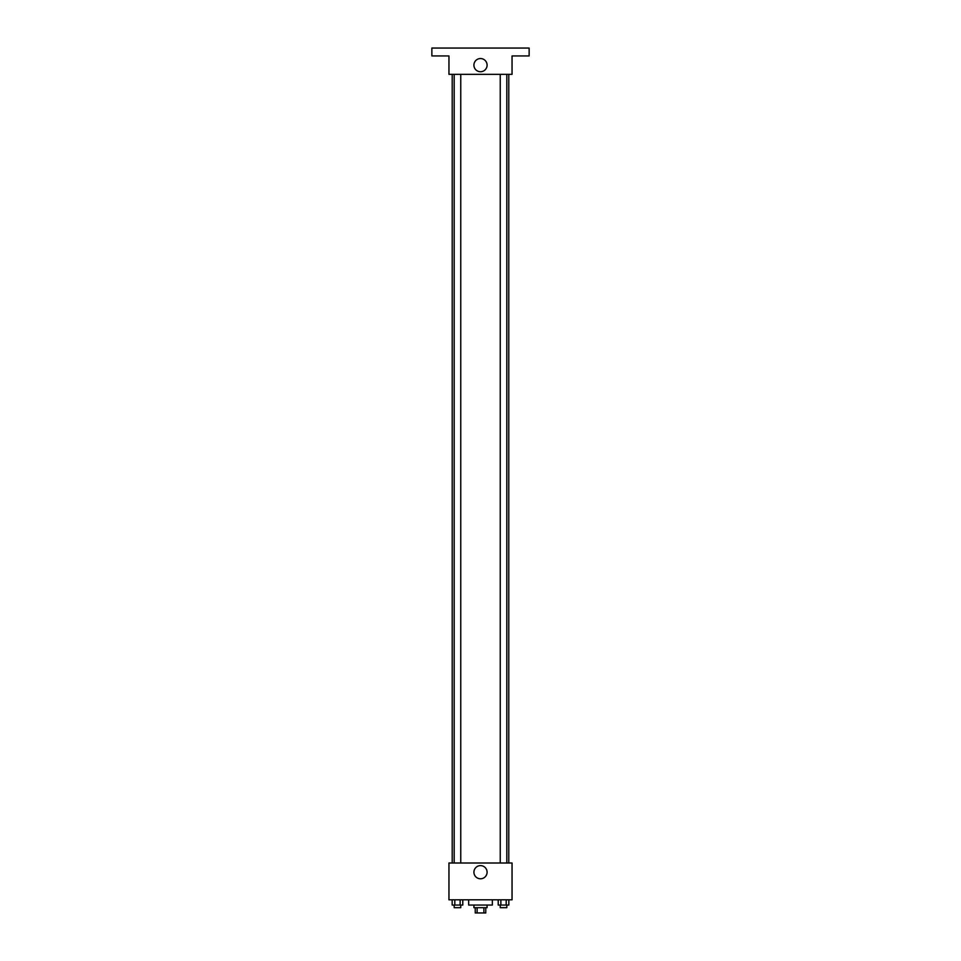 <?xml version="1.0" encoding="UTF-8"?>
<svg xmlns="http://www.w3.org/2000/svg" width="961" height="961" viewBox="0 0 961 961"><rect width="100%" height="100%" fill="white"/><g stroke="black" fill="none" stroke-linecap="round" stroke-linejoin="round"><path stroke-width="1.44" d="M483.876 907.689L483.876 912.95L475.239 912.95L475.239 907.689M483.876 912.95L485.761 912.95L485.761 907.689M487.071 905.058L487.071 907.689L473.929 907.689L473.929 905.058M477.124 907.689L477.124 912.95M468.668 899.808L468.668 905.058L492.332 905.058L492.332 899.808M512.045 899.808L448.955 899.808L448.955 863.002L512.045 863.002L512.045 899.808M487.095 872.204A6.595 6.595 0 0 1 477.209 877.91A6.595 6.595 0 0 1 477.209 866.498A6.595 6.595 0 0 1 487.095 872.204M508.789 74.333L508.789 863.002M500.249 863.002L500.249 74.333M460.751 74.333L460.751 863.002M512.045 74.333L448.955 74.333L448.955 55.942L431.861 55.942L431.861 48.05L529.139 48.05L529.139 55.942L512.045 55.942L512.045 74.333M487.095 65.132A6.595 6.595 0 0 1 477.209 70.85A6.595 6.595 0 0 1 477.209 59.426A6.595 6.595 0 0 1 487.095 65.132M508.837 899.808L508.837 905.058L498.218 905.058L498.218 899.808M506.183 899.808L506.183 905.058M500.873 899.808L500.873 905.058M506.819 905.058L506.819 907.689L500.249 907.689L500.249 905.058M462.782 899.808L462.782 905.058L452.163 905.058L452.163 899.808M460.127 899.808L460.127 905.058M454.817 899.808L454.817 905.058M460.751 905.058L460.751 907.689L454.181 907.689L454.181 905.058M452.211 74.333L452.211 863.002M506.819 863.002L506.819 74.333M454.181 74.333L454.181 863.002"/></g></svg>
